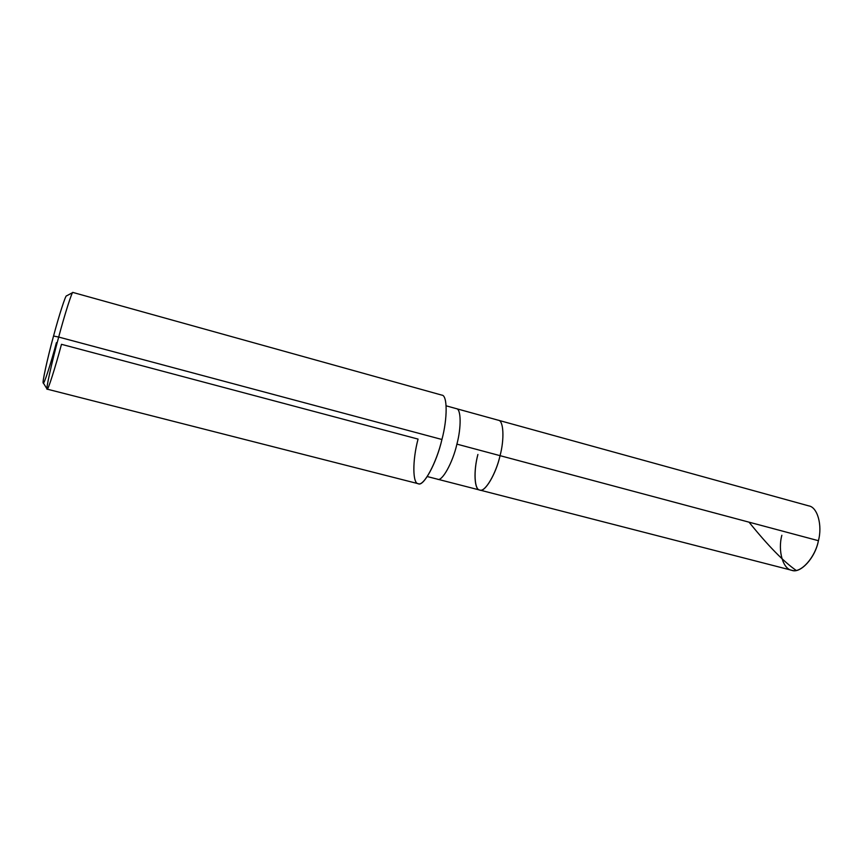 <?xml version="1.0" encoding="UTF-8"?>
<svg xmlns="http://www.w3.org/2000/svg" width="863" height="863" viewBox="0 0 863 863"><rect width="100%" height="100%" fill="white"/><g stroke="black" fill="none" stroke-linecap="round" stroke-linejoin="round"><path stroke-width="1.29" d="M781.846 535.287C777.66 550.821 782.946 569.558 792.202 570.378C800.929 573.312 815.222 557.466 818.415 540.702C815.341 557.908 800.152 574.122 791.63 570.249L479.699 490.033C484.521 493.107 496.009 474.197 500.055 455.664L818.415 540.702L500.055 455.664C495.988 473.744 485.114 492.169 480.033 490.098C474.37 490.335 473.409 471.263 477.908 454.456C473.485 470.713 474.208 489.914 479.699 490.033L437.519 479.192C441.791 482.147 452.73 462.848 456.905 444.132L500.055 455.664C504.521 439.138 503.636 420.378 498.296 420.216C503.636 420.378 504.521 439.138 500.055 455.664C496.009 474.197 484.521 493.107 479.699 490.033M477.908 454.456C473.409 471.263 474.37 490.335 480.033 490.098C485.114 492.169 495.988 473.744 500.055 455.664L456.905 444.132C461.414 427.433 461.144 408.641 456.322 408.641L808.782 505.891C817.552 507.11 822.558 525.524 818.415 540.702M446.149 405.826L456.322 408.641C461.144 408.641 461.414 427.433 456.905 444.132C452.73 462.848 441.791 482.147 437.519 479.192L427.293 476.559M418.059 439.094C412.395 460.227 412.395 484.111 418.469 483.755C423.798 486.301 436.581 462.622 441.932 439.494C436.613 463.043 423.237 487.325 418.199 483.69L47.163 389.148C45.415 391.295 51.694 362.557 58.684 337.055L441.932 439.494L58.684 337.055C51.748 362.363 45.469 391.025 47.152 389.148C47.735 391.317 55.491 366.883 61.478 344.315L418.059 439.094M47.152 389.148L43.323 382.989C41.737 384.553 47.314 358.717 53.538 336.031L58.684 337.055C64.822 314.003 72.341 290.443 72.934 292.46C72.265 290.68 64.779 314.175 58.684 337.055L53.538 336.031C47.389 358.523 41.931 383.701 43.29 382.967C43.884 385.092 50.874 363.463 56.419 342.665M53.538 336.031C58.997 315.524 65.836 294.359 66.537 295.88L72.924 292.449L441.802 395.114C447.541 395.038 447.584 418.479 441.932 439.494M796.161 570.4C783.766 561.791 768.059 545.718 749.041 522.169"/></g></svg>
